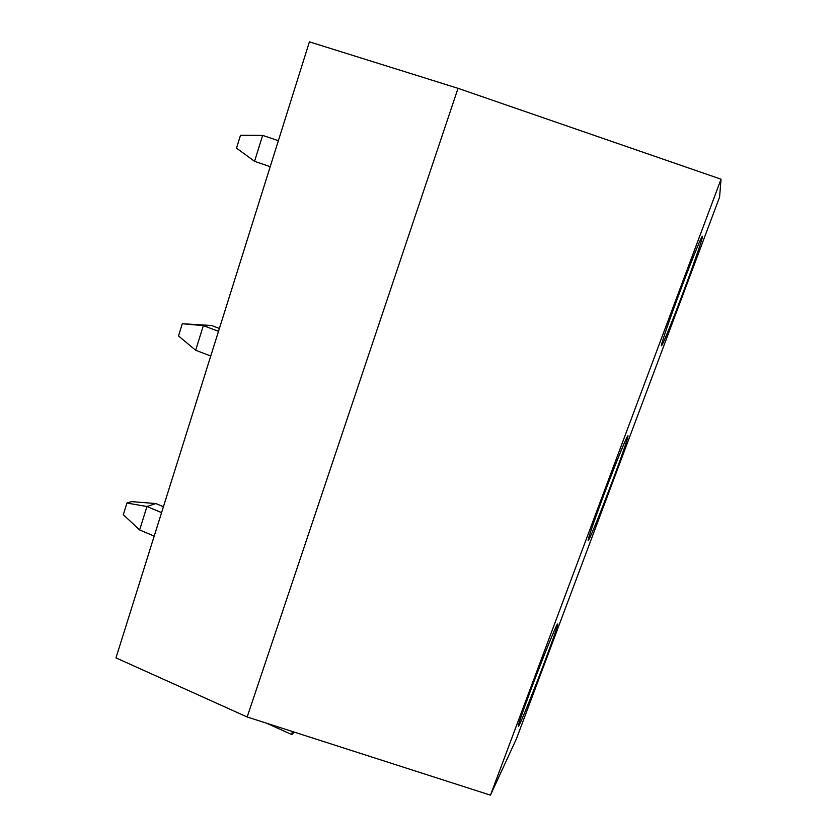 <?xml version="1.0" encoding="UTF-8"?>
<svg xmlns="http://www.w3.org/2000/svg" width="837" height="837" viewBox="0 0 837 837"><rect width="100%" height="100%" fill="white"/><g stroke="black" fill="none" stroke-linecap="round" stroke-linejoin="round"><path stroke-width="1.26" d="M721.034 179.191L490.461 795.15L516.408 738.872L719.59 197.103L721.034 179.191L458.038 88.324L309.408 41.85L115.966 657.872L247.166 716.985L458.038 88.324M490.461 795.15L247.166 716.985M530.522 690.692C521.022 716.263 517.078 728.033 518.668 726.024C521.106 722.195 534.697 688.422 545.274 660.142C554.795 634.624 558.823 622.623 557.369 624.151C555.255 627.3 541.591 661.073 530.522 690.692M603.456 495.943C592.784 524.401 586.057 544.594 588.704 539.855C591.068 536.025 602.358 507.954 612.422 481.066C622.676 453.769 630.188 431.62 627.436 436.433C625.291 439.791 613.919 467.956 603.456 495.943M680.544 290.094C667.905 323.773 658.855 350.808 662.004 345.001C664.212 341.339 673.586 317.955 683.065 292.657C695.013 260.893 705.131 231.169 701.877 236.976C699.826 240.324 690.337 263.885 680.544 290.094M292.322 731.496L291.757 734.562L294.289 732.124M126.921 503.058L131.524 501.614L155.86 503.55L146.946 506.511L126.921 503.058L123.321 514.703L139.643 529.957L154.196 536.109M163.435 506.699L155.86 503.55M139.643 529.957L146.946 506.511L161.583 512.61M182.299 323.731L211.552 325.509L203.339 325.614L182.299 323.731L178.522 335.961L195.659 350.253L210.757 356.018M219.409 328.46L211.552 325.509M195.659 350.253L203.339 325.614L218.509 331.316M270.215 166.657L254.553 161.332L262.63 135.406L240.491 135.27L236.526 148.128L254.553 161.332L270.205 166.709M262.63 135.406L278.376 140.668M266.532 723.199L291.59 734.478"/></g></svg>
